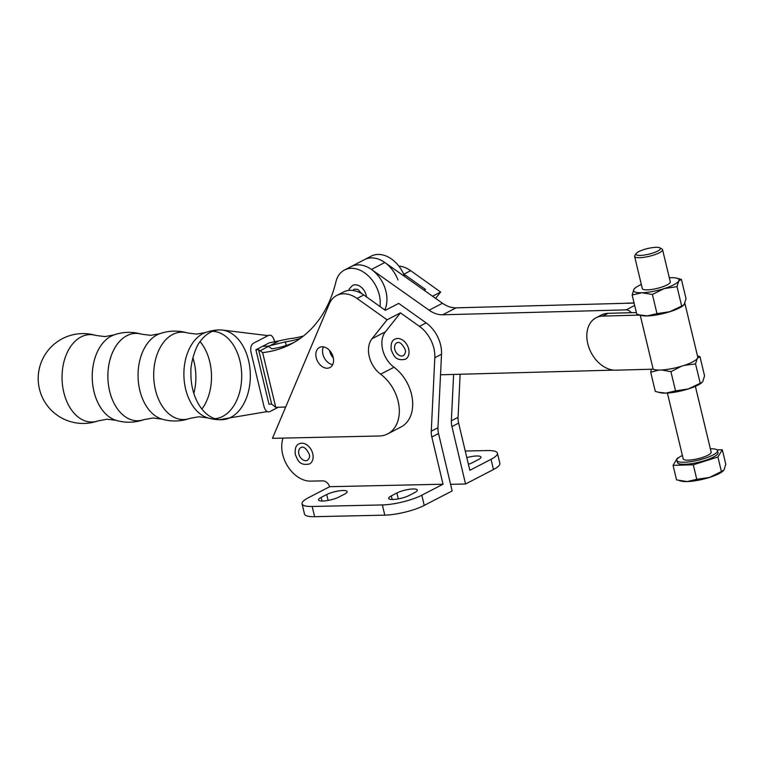 <?xml version="1.0" encoding="UTF-8"?>
<svg xmlns="http://www.w3.org/2000/svg" width="764" height="764" viewBox="0 0 764 764"><rect width="100%" height="100%" fill="white"/><g stroke="black" fill="none" stroke-linecap="round" stroke-linejoin="round"><path stroke-width="1.15" d="M172.674 334.479A43.701 28.898 -91.5 0 1 187.533 332.97L196.587 334.116L205.573 332.483A43.701 28.898 -91.5 0 0 202.861 333.667A43.701 28.898 -91.5 0 0 184 377.96A43.701 28.898 -91.5 0 0 207.865 417.908L198.812 416.762L189.825 418.395A43.701 28.898 -91.5 0 1 154.996 387.864A43.701 28.898 -91.5 0 1 172.674 334.479M200.082 341.651A43.701 28.898 -91.5 0 1 201.887 409.055M126.843 335.711A43.701 28.898 -91.5 0 1 141.703 334.202L150.756 335.348L159.743 333.715A43.701 28.898 -91.5 0 0 157.031 334.899A43.701 28.898 -91.5 0 0 138.169 379.183A43.701 28.898 -91.5 0 0 162.035 419.14L152.981 417.994L143.995 419.627A43.701 28.898 -91.5 0 1 109.176 389.096A43.701 28.898 -91.5 0 1 126.843 335.711M81.013 336.943A43.701 28.898 -91.5 0 1 95.872 335.434L104.926 336.58L113.912 334.947A43.701 28.898 -91.5 0 0 111.2 336.131A43.701 28.898 -91.5 0 0 92.339 380.415A43.701 28.898 -91.5 0 0 116.204 420.372L107.151 419.226L98.164 420.859A43.701 28.898 -91.5 0 1 63.345 390.328A43.701 28.898 -91.5 0 1 81.013 336.943M329.532 350.418A11.326 8.089 -117.4 0 0 329.676 351.087A11.326 8.089 -117.4 0 0 333.333 357.934M352.968 290.482A7.191 5.138 62.6 0 1 354.41 289.164L357.848 289.384L361.907 293.758M348.747 290.425L349.349 288.802L352.51 285.488A11.326 8.089 62.6 0 1 366.214 295.315A11.326 8.089 62.6 0 1 366.5 296.929M278.239 407.26L270.208 411.424C267.591 412.713 265.557 411.213 264.105 406.925L250.955 352.147C250.258 347.467 251.203 344.43 253.782 343.036L268.078 335.625L221.866 330A44.933 29.71 -91.5 0 1 242.494 345.185A44.933 29.71 -91.5 0 1 248.529 360.36A44.933 29.71 -91.5 0 1 250.306 377.741A44.933 29.71 -91.5 0 1 240.727 408.578A44.933 29.71 -91.5 0 1 230.823 417.354A44.933 29.71 -91.5 0 1 221.818 419.742A44.933 29.71 -91.5 0 1 219.363 419.656A44.933 29.71 -91.5 0 1 198.735 404.462A44.933 29.71 -91.5 0 1 192.7 389.287A44.933 29.71 -91.5 0 1 190.924 371.915C190.188 366.634 194.524 347.716 200.502 341.069A44.933 29.71 -91.5 0 1 210.406 332.292A44.933 29.71 -91.5 0 1 219.411 329.914A44.933 29.71 -91.5 0 1 221.866 330A44.933 29.71 -91.5 0 0 219.411 329.914A44.933 44.933 0 0 0 205.573 332.483M267.438 411.557L219.363 419.656A44.933 29.71 -91.5 0 1 198.735 404.462A44.933 29.71 -91.5 0 1 192.7 389.287A44.933 29.71 -91.5 0 1 190.924 371.915C190.188 366.634 194.524 347.716 200.502 341.069A44.933 29.71 -91.5 0 1 210.406 332.292A44.933 29.71 -91.5 0 1 219.411 329.914M268.078 335.625C270.685 334.326 272.719 335.826 274.171 340.114L274.668 342.186M212.497 331.347A43.701 28.898 -91.5 0 1 241.233 368.172A43.701 28.898 -91.5 0 1 222.725 416.409A43.701 28.898 -91.5 0 1 214.837 418.682M192.872 357.772A43.701 28.898 -91.5 0 1 193.827 393.345M384.779 309.936A28.755 20.542 -117.4 0 0 385.982 291.495A28.755 20.542 -117.4 0 0 351.192 266.541A28.755 20.542 62.6 0 1 371.438 269.444L429.101 310.203A28.755 20.542 -117.4 0 0 442.652 314.797L626.174 309.869A7.191 5.138 62.6 0 1 631.322 312.686M303.528 335.95A150.966 107.867 -117.4 0 1 289.413 338.719L269.3 342.835L262.606 346.302L255.902 349.778L258.604 349.702L262.625 352.605A150.966 107.867 -117.4 0 0 290.817 344.211A150.966 107.867 -117.4 0 0 335.902 281.887A28.755 20.542 62.6 0 1 344.488 270.007A28.755 20.542 62.6 0 1 379.288 294.961A28.755 20.542 62.6 0 1 380.023 306.555M255.902 349.778L268.976 404.213L271.669 404.137L258.604 349.702M294.121 342.396A150.966 107.867 62.6 0 1 271.955 348.814L267.992 346.159L262.606 346.302L267.992 346.159L285.354 341.871A150.966 107.867 -117.4 0 0 300.481 338.261M285.669 407.059L275.756 407.327L271.669 404.137M262.625 352.605L275.756 407.327M634.091 303.069L456.051 307.854A28.755 20.542 -117.4 0 1 442.499 303.26L384.836 262.501A28.755 20.542 62.6 0 0 364.581 259.598A28.755 20.542 62.6 0 1 397.987 280.006M344.488 270.007L371.285 256.121A28.755 20.542 62.6 0 1 404.681 276.53M285.354 341.871L286.223 345.5M613.731 370.129L440.522 374.78M659.915 247.851L661.996 249.054A14.382 3.295 166.5 0 1 662.569 249.713A14.382 3.295 166.5 0 1 654.891 254.66A14.382 3.295 166.5 0 1 639.659 257.697A14.382 3.295 166.5 0 1 634.607 256.427A14.382 3.295 166.5 0 1 634.817 255.577L636.135 253.562A12.577 2.884 -13.5 0 0 640.366 255.415A12.577 2.884 -13.5 0 0 654.958 252.292A12.577 2.884 -13.5 0 0 659.915 247.851A12.577 2.884 -13.5 0 0 655.999 247.316A12.577 2.884 -13.5 0 0 636.135 253.562M634.607 256.427L642.323 288.572A14.382 3.295 -13.5 0 0 647.375 289.852A14.382 3.295 -13.5 0 0 662.608 286.806A14.382 3.295 -13.5 0 0 670.286 281.868L662.569 249.713M640.327 315.14A23.541 5.386 -13.5 0 0 647.242 315.933A23.541 5.386 -13.5 0 0 671.527 311.187A23.541 5.386 -13.5 0 0 684.792 303.203M596.063 317.767L601.421 314.988A28.574 20.418 62.6 0 1 608.077 313.316L602.72 316.086A28.574 20.418 -117.4 0 0 596.063 317.767A28.574 20.418 -117.4 0 0 587.783 343.714A28.574 20.418 -117.4 0 0 615.708 370.187L653.191 369.184A23.541 5.386 -13.5 0 0 660.23 370.034A23.541 5.386 -13.5 0 0 685.174 365.058A23.541 5.386 -13.5 0 0 697.742 356.96L684.821 303.127M667.411 393.049L683.207 458.868A14.382 3.295 -13.5 0 0 688.259 460.138A14.382 3.295 -13.5 0 0 703.491 457.101A14.382 3.295 -13.5 0 0 711.169 452.154L695.374 386.336M682.395 455.487A20.905 4.785 -13.5 0 0 676.866 460.386A20.905 4.785 -13.5 0 0 684.21 462.239A20.905 4.785 -13.5 0 0 706.356 457.817A20.905 4.785 -13.5 0 0 717.52 450.626A20.905 4.785 -13.5 0 0 710.358 448.774M676.866 460.386L677.353 462.43A20.905 4.785 -13.5 0 0 684.697 464.283A20.905 4.785 -13.5 0 0 706.843 459.861A20.905 4.785 -13.5 0 0 718.007 452.67L717.52 450.626M678.594 457.731L677.448 458.094L673.055 465.343L676.541 479.868L687.132 481.578L696.768 479.324L693.282 464.798L717.912 457.006L722.314 449.757L717.014 449.901M696.768 479.324L709.565 477.404L721.407 471.531L717.912 457.006M673.055 465.343L693.282 464.798M721.407 471.531L724.071 469.879L725.8 464.283L722.314 449.757M679.358 480.651L681.402 481.148A23.369 5.348 -13.5 0 0 687.132 481.578A23.369 5.348 -13.5 0 0 709.565 477.404A23.369 5.348 -13.5 0 0 722.897 471.187L723.26 470.882M625.802 303.289A28.574 20.418 62.6 0 1 627.731 303.127L627.502 303.251M652.389 294.446L664.231 288.572A23.369 5.348 166.5 0 1 641.798 292.746L652.389 294.446L656.992 313.632L647.347 315.876A23.369 5.348 166.5 0 1 641.626 315.456L636.756 314.176L632.153 294.99L633.881 289.384A23.369 5.348 166.5 0 1 635.056 288.085A23.369 5.348 166.5 0 1 641.34 284.475M639.573 314.959L647.347 315.876A23.369 5.348 -13.5 0 0 669.78 311.712A23.369 5.348 -13.5 0 0 683.121 305.495L684.296 304.187L686.024 298.59L681.412 279.404L676.551 278.125A23.369 5.348 166.5 0 1 678.738 281.047L681.412 279.404M634.063 302.955L627.731 303.127M608.077 313.316L636.364 312.552M602.72 316.086L640.098 315.083M635.056 288.085L633.881 289.384A23.369 5.348 166.5 0 0 641.798 292.746L632.153 294.99M656.992 313.632L669.78 311.712L683.474 305.189M677.019 286.653L678.738 281.047A23.369 5.348 166.5 0 1 664.231 288.572L677.019 286.653L681.622 305.839M669.302 277.762A23.369 5.348 166.5 0 1 670.821 277.695A23.369 5.348 166.5 0 1 676.551 278.125M702.02 382.42L688.326 388.943A23.369 5.348 -13.5 0 0 701.667 382.726L702.842 381.417L704.561 375.821L699.958 356.635L697.284 358.287L695.555 363.884L684.229 365.373M700.168 383.07L695.555 363.884M681.345 366.29L670.926 371.676L675.538 390.862L688.326 388.943A23.369 5.348 -13.5 0 1 665.893 393.116L675.538 390.862M658.119 392.19L665.893 393.116A23.369 5.348 -13.5 0 1 660.163 392.686L655.302 391.407L650.699 372.221L659.017 370.053M661.605 369.977L670.926 371.676M650.699 372.221L651.367 369.232M697.503 355.938L699.958 356.635M323.439 346.866A11.326 8.089 -117.4 0 0 322.895 354.209A11.326 8.089 -117.4 0 0 332.655 364.657M316.201 357.686A11.326 8.089 -117.4 0 0 329.914 367.551A11.326 8.089 -117.4 0 0 333.199 357.313A11.326 8.089 -117.4 0 0 319.486 347.448A11.326 8.089 -117.4 0 0 316.201 357.686M394.778 349.31A7.191 5.138 62.6 0 1 396.869 342.807C399.448 341.422 402.189 343.657 405.111 349.511C405.99 351.402 405.455 353.426 403.488 355.575A7.191 5.138 62.6 0 1 394.778 349.31M408.673 349.005A11.326 8.089 -117.4 0 0 394.95 339.149C391.865 340.324 390.614 343.876 391.216 349.817C393.517 354.897 394.95 361.362 405.369 359.252A11.326 8.089 -117.4 0 0 408.673 349.005M300.959 447.523A7.191 5.138 -117.4 0 0 298.867 454.026A7.191 5.138 -117.4 0 0 307.577 460.281C309.535 458.133 310.079 456.118 309.2 454.227C306.278 448.373 303.528 446.138 300.959 447.523M299.039 443.865A11.326 8.089 62.6 0 1 312.762 453.721A11.326 8.089 62.6 0 1 309.458 463.968C299.039 466.078 297.607 459.613 295.305 454.532C294.703 448.592 295.945 445.04 299.039 443.865M387.061 319.801L372.02 338.719A23.369 16.693 -117.4 0 0 380.615 374.188A35.946 25.68 62.6 0 1 398.139 401.377A35.946 25.68 62.6 0 1 387.682 433.885A35.946 25.68 62.6 0 1 379.211 435.996L272.452 438.335L329.274 303.891A28.765 20.552 62.6 0 1 336.733 295.487A28.765 20.552 62.6 0 1 357.074 298.457L387.061 319.801L400.46 312.858L419.417 326.352A28.755 20.542 62.6 0 1 433.914 348.451A28.755 20.542 62.6 0 1 434.821 357.705L431.268 431.211A17.973 12.845 -117.4 0 0 431.832 436.989L443.024 484.214L421.814 495.206A28.755 6.656 166.7 0 1 382.353 504.937L312.18 506.475A28.755 6.656 166.7 0 1 302.067 503.848A28.755 6.656 166.7 0 1 308.455 497.689L329.666 486.697L443.024 484.214M336.733 295.487L343.437 292.02A28.765 20.552 62.6 0 1 363.769 294.98L385.333 310.327L398.732 303.384L426.121 322.886A28.755 20.542 62.6 0 1 440.608 344.984A28.755 20.542 62.6 0 1 441.516 354.229L437.963 427.735A17.973 12.845 -117.4 0 0 438.536 433.522L452.145 490.946L424.23 505.415A28.755 6.656 166.7 0 1 384.779 515.146L314.606 516.684A28.755 6.656 166.7 0 1 304.483 514.057L302.067 503.848M400.46 312.858L385.419 331.777A23.369 16.693 -117.4 0 0 394.014 367.245A35.946 25.68 62.6 0 1 411.529 394.434A35.946 25.68 62.6 0 1 401.081 426.942L387.682 433.885M329.628 486.716A7.191 5.138 -117.4 0 0 322.857 480.862L310.709 481.129A28.755 20.542 62.6 0 1 287.885 466.584A28.755 20.542 62.6 0 1 283.062 438.106M338.949 497.02A11.861 2.75 166.7 0 1 326.429 500.706A11.861 2.75 166.7 0 1 318.502 499.952A11.861 2.75 166.7 0 1 321.138 497.412L326.725 494.518A11.861 2.75 166.7 0 1 339.245 490.841A11.861 2.75 166.7 0 1 347.171 491.586A11.861 2.75 166.7 0 1 344.535 494.127L338.949 497.02M396.898 492.981A11.861 2.75 166.7 0 1 409.418 489.304A11.861 2.75 166.7 0 1 417.345 490.049A11.861 2.75 166.7 0 1 414.709 492.589L409.122 495.483A11.861 2.75 166.7 0 1 396.602 499.159A11.861 2.75 166.7 0 1 388.675 498.414A11.861 2.75 166.7 0 1 391.311 495.874L396.898 492.981L398.292 498.882M450.579 484.328L465.543 484.004L493.449 469.535A28.755 6.656 -13.3 0 0 499.837 463.376L497.421 453.167A28.755 6.656 -13.3 0 0 487.308 450.54L465.247 451.027M468.389 464.273A11.861 2.75 -13.3 0 0 472.763 462.497L478.35 459.603A11.861 2.75 -13.3 0 0 480.986 457.063A11.861 2.75 -13.3 0 0 466.814 457.646M460.148 374.255L458.066 417.325A17.973 12.845 -117.4 0 0 458.629 423.103L469.822 470.318L491.032 459.326A28.755 6.656 -13.3 0 0 497.421 453.167M403.573 273.875A28.765 20.552 62.6 0 1 403.965 274.152L425.529 289.499L424.087 290.244M453.606 374.427L451.362 420.792A17.973 12.845 -117.4 0 0 451.935 426.579L465.543 484.004M398.837 266.073A28.765 20.552 62.6 0 1 410.66 270.676L440.656 292.029L432.548 296.231M440.656 292.029L435.604 298.39M268.393 346.474L260.027 350.81M269.711 345.786L278.077 341.451M634.664 305.466L626.174 309.869M384.836 262.501L371.438 269.444M442.499 303.26L429.101 310.203M456.051 307.854L442.652 314.797M640.194 315.112L653.172 369.184L640.213 315.112M419.417 326.352L426.121 322.886M380.615 374.188L394.014 367.245M357.074 298.457L363.769 294.98M372.02 338.719L385.419 331.777M434.821 357.705L441.516 354.229M431.268 431.211L437.963 427.735M431.832 436.989L438.536 433.522M421.814 495.206L424.23 505.415M312.18 506.475L314.606 516.684M382.353 504.937L384.779 515.146M491.032 459.326L493.449 469.535M458.629 423.103L451.935 426.579M458.066 417.325L451.362 420.792M410.66 270.676L403.965 274.152M391.311 495.874L392.171 499.503M326.725 494.518L328.119 500.43M321.138 497.412L321.997 501.041M187.533 332.97A44.933 44.933 0 0 0 159.743 333.715M141.703 334.202A44.933 44.933 0 0 0 113.912 334.947M95.872 335.434A44.933 44.933 0 0 0 39.623 389.745A44.933 44.933 0 0 0 98.164 420.859M116.204 420.372A44.933 44.933 0 0 0 143.995 419.627M162.035 419.14A44.933 44.933 0 0 0 189.825 418.395M207.865 417.908A44.933 44.933 0 0 0 221.818 419.742"/></g></svg>
